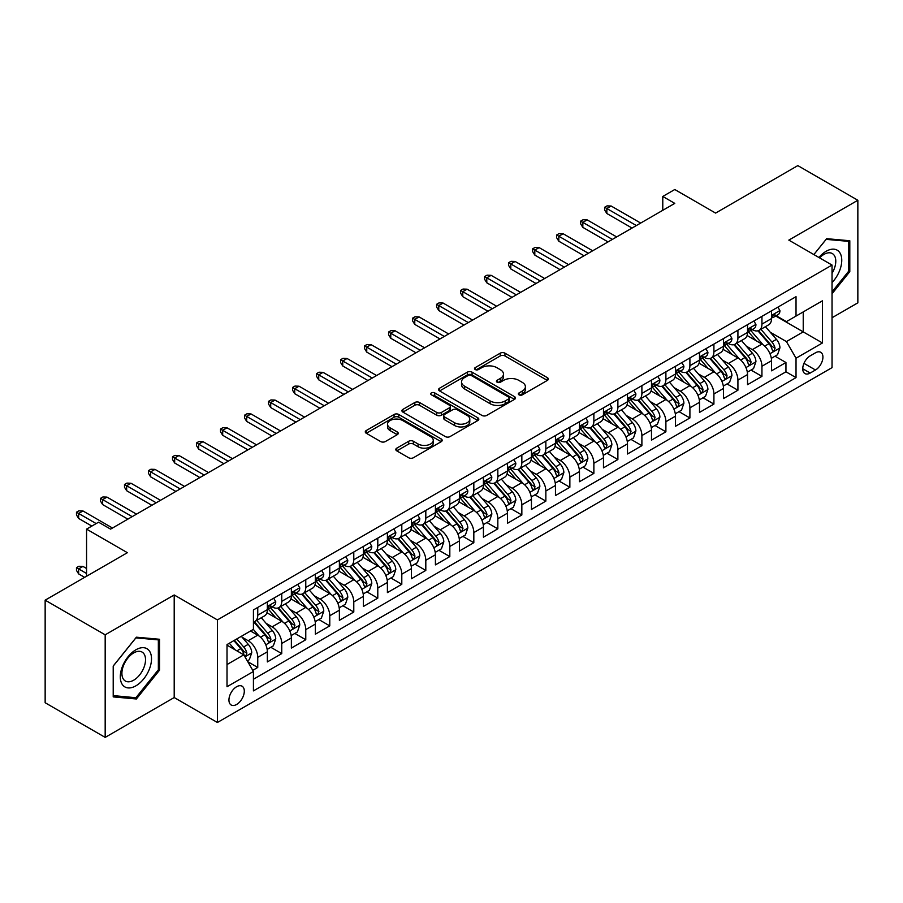 <?xml version="1.0" encoding="UTF-8"?>
<svg xmlns="http://www.w3.org/2000/svg" width="903" height="903" viewBox="0 0 903 903"><rect width="100%" height="100%" fill="white"/><g stroke="black" fill="none" stroke-linecap="round" stroke-linejoin="round"><path stroke-width="1.35" d="M519.033 394.848A2.337 1.343 0 0 0 522.329 394.848L547.376 380.389A3.33 1.919 0 0 0 548.347 379.034A3.33 1.919 0 0 0 547.376 377.668L504.946 353.175A3.33 1.919 0 0 0 500.239 353.175L475.204 367.634A2.337 1.343 0 0 0 474.515 368.582A2.337 1.343 0 0 0 475.204 369.541A2.337 1.343 0 0 0 478.5 369.541L481.739 367.668A10.667 6.152 0 0 1 496.819 367.668L500.352 369.711A10.667 6.152 0 0 1 503.479 374.068A10.667 6.152 0 0 1 500.352 378.413L497.113 380.287A2.337 1.343 0 0 0 496.436 381.235A2.337 1.343 0 0 0 497.113 382.195A2.337 1.343 0 0 0 500.42 382.195L503.66 380.321A10.667 6.152 0 0 1 518.74 380.321L522.273 382.364A10.667 6.152 0 0 1 525.399 386.721A10.667 6.152 0 0 1 522.273 391.067L519.033 392.94A2.337 1.343 0 0 0 518.345 393.889A2.337 1.343 0 0 0 519.033 394.848L519.033 392.94M236.62 704.475A10.87 6.276 120 0 0 243.72 694.892A10.87 6.276 120 0 0 242.049 686.19A10.87 6.276 120 0 0 236.62 686.731A10.87 6.276 120 0 0 229.52 696.303A10.87 6.276 120 0 0 231.191 705.006A10.87 6.276 120 0 0 236.62 704.475M396.778 448.148A3.33 1.919 0 0 0 395.807 449.513A3.33 1.919 0 0 0 396.778 450.868L408.687 457.742A3.33 1.919 0 0 0 413.393 457.742L441.206 441.68A3.33 1.919 0 0 0 442.177 440.325A3.33 1.919 0 0 0 441.206 438.96L398.787 414.477A3.33 1.919 0 0 0 394.069 414.477L366.268 430.528A3.33 1.919 0 0 0 365.286 431.894A3.33 1.919 0 0 0 366.268 433.248L380.637 441.544A3.33 1.919 0 0 0 385.355 441.544L397.252 434.682A3.33 1.919 0 0 0 398.234 433.316A3.33 1.919 0 0 0 397.252 431.961L390.13 427.841A8.917 5.147 0 0 1 387.511 424.196A8.917 5.147 0 0 1 393.019 419.443A8.917 5.147 0 0 1 402.738 420.561L430.663 436.68A8.917 5.147 0 0 1 433.271 440.325A8.917 5.147 0 0 1 427.762 445.077A8.917 5.147 0 0 1 418.055 443.96L413.393 441.274A3.33 1.919 0 0 0 408.687 441.274L396.778 448.148L396.778 450.868M832.035 317.743L857.85 302.832L857.85 200.263L797.823 165.61L715.594 213.085L674.778 189.517L662.779 196.448L674.778 203.378L110.572 529.124L98.574 522.194L86.564 529.124L86.564 576.249M105.177 634.82L105.177 737.39L174.2 697.545L174.2 594.964L105.177 634.82L45.15 600.168L127.379 552.692L86.564 529.124M174.2 594.964L217.409 619.921L832.035 265.064L832.035 367.634L217.409 722.49L217.409 619.921M857.85 200.263L788.827 240.108L832.035 265.064M481.976 415.425A3.33 1.919 0 0 0 486.683 415.425L514.496 399.374A3.33 1.919 0 0 0 515.478 398.009A3.33 1.919 0 0 0 514.496 396.654L472.077 372.16A3.33 1.919 0 0 0 467.359 372.16L439.558 388.211A3.33 1.919 0 0 0 438.576 389.577A3.33 1.919 0 0 0 439.558 390.931L481.976 415.425M432.356 395.356A2.337 1.343 0 0 1 434.727 395.683L434.727 392.907L477.845 417.807A3.33 1.919 0 0 1 478.827 419.161A3.33 1.919 0 0 1 477.845 420.527L450.044 436.578A3.33 1.919 0 0 1 445.326 436.578L402.907 412.095L402.907 409.375A3.33 1.919 0 0 0 401.937 410.73A3.33 1.919 0 0 0 402.907 412.095M402.907 409.375L414.816 402.501A3.33 1.919 0 0 1 419.523 402.501L436.725 412.434A3.33 1.919 0 0 0 441.443 412.434L449.333 407.874A3.33 1.919 0 0 0 450.315 406.508A3.33 1.919 0 0 0 449.333 405.154L431.42 394.814A2.337 1.343 0 0 1 430.742 393.855A2.337 1.343 0 0 1 432.187 392.613A2.337 1.343 0 0 1 434.727 392.907M105.177 737.39L45.15 702.737L45.15 600.168M252.772 670.342L257.75 667.464L247.783 661.707M242.117 637.225L248.144 640.712A13.579 7.845 60 0 1 257.75 657.339L267.356 651.797L267.356 661.922L281.759 653.603L270.832 647.293M266.125 623.363L272.153 626.851A13.579 7.845 60 0 1 281.759 643.478L291.364 637.936L291.364 648.061L305.767 639.742L294.841 633.432M290.134 609.502L296.161 612.99A13.579 7.845 60 0 1 305.767 629.617L315.373 624.075L315.373 634.188L329.776 625.881L318.849 619.571M314.142 595.641L320.17 599.129A13.579 7.845 60 0 1 329.776 615.756L339.381 610.214L339.381 620.327L353.784 612.02L342.858 605.71M338.151 581.78L344.178 585.268A13.579 7.845 60 0 1 353.784 601.895L363.39 596.352L363.39 606.466L377.793 598.158L366.866 591.849M362.159 567.919L368.187 571.396A13.579 7.845 60 0 1 377.793 588.034L387.398 582.491L387.398 592.605L401.801 584.297L390.875 577.988M386.168 554.058L392.195 557.535A13.579 7.845 60 0 1 401.801 574.173L411.407 568.63L411.407 578.744L425.81 570.436L414.883 564.127M410.176 540.197L416.204 543.674A13.579 7.845 60 0 1 425.81 560.311L435.415 554.769L435.415 564.883L449.818 556.575L438.892 550.266M434.185 526.336L440.212 529.813A13.579 7.845 60 0 1 449.818 546.45L459.424 540.908L459.424 551.022L473.827 542.703L462.9 536.405M458.193 512.475L464.221 515.952A13.579 7.845 60 0 1 473.827 532.589L483.432 527.047L483.432 537.161L497.835 528.842L486.909 522.544M482.202 498.614L488.23 502.091A13.579 7.845 60 0 1 497.835 518.728L507.441 513.186L507.441 523.3L521.844 514.981L510.917 508.682M506.211 484.753L512.238 488.23A13.579 7.845 60 0 1 521.844 504.867L531.449 499.325L531.449 509.439L545.852 501.12L534.926 494.821M530.219 470.892L536.247 474.368A13.579 7.845 60 0 1 545.852 491.006L555.458 485.464L555.458 495.578L569.861 487.259L558.934 480.96M554.228 457.031L560.255 460.507A13.579 7.845 60 0 1 569.861 477.145L579.466 471.603L579.466 481.717L593.869 473.398L582.943 467.099M578.236 443.17L584.264 446.646A13.579 7.845 60 0 1 593.869 463.284L603.475 457.742L603.475 467.856L617.878 459.537L606.963 453.238M602.245 429.309L608.283 432.785A13.579 7.845 60 0 1 617.878 449.423L627.483 443.881L627.483 453.995L641.886 445.676L630.971 439.377M626.253 415.448L632.292 418.924A13.579 7.845 60 0 1 641.886 435.562L651.492 430.02L651.492 440.133L665.895 431.815L654.98 425.505M650.273 401.587L656.3 405.063A13.579 7.845 60 0 1 665.895 421.701L675.5 416.159L675.5 426.272L689.903 417.954L678.988 411.644M674.281 387.726L680.309 391.202A13.579 7.845 60 0 1 689.903 407.84L699.509 402.298L699.509 412.411L713.912 404.092L702.997 397.783M698.29 373.865L704.317 377.341A13.579 7.845 60 0 1 713.912 393.979L723.517 388.425L723.517 398.55L737.92 390.231L727.005 383.922M722.298 360.004L728.326 363.48A13.579 7.845 60 0 1 737.92 380.118L747.526 374.564L747.526 384.689L761.94 376.37L761.94 366.257A13.579 7.845 -120 0 0 752.334 349.619L746.307 346.142M751.014 370.061L761.94 376.37M267.356 651.797A13.579 7.845 -120 0 0 257.75 635.159L250.549 631.005M291.364 637.936A13.579 7.845 -120 0 0 281.759 621.298L266.904 612.731M315.373 624.075A13.579 7.845 -120 0 0 305.767 607.437L290.924 598.87M339.381 610.214A13.579 7.845 -120 0 0 329.776 593.576L314.933 585.009M363.39 596.352A13.579 7.845 -120 0 0 353.784 579.715L338.941 571.147M387.398 582.491A13.579 7.845 -120 0 0 377.793 565.854L362.95 557.286M411.407 568.63A13.579 7.845 -120 0 0 401.801 551.993L386.958 543.425M435.415 554.769A13.579 7.845 -120 0 0 425.81 538.132L410.967 529.564M459.424 540.908A13.579 7.845 -120 0 0 449.818 524.271L434.975 515.703M483.432 527.047A13.579 7.845 -120 0 0 473.827 510.409L458.984 501.842M507.441 513.186A13.579 7.845 -120 0 0 497.835 496.548L482.992 487.981M531.449 499.325A13.579 7.845 -120 0 0 521.844 482.687L507.001 474.12M555.458 485.464A13.579 7.845 -120 0 0 545.852 468.826L531.009 460.259M579.466 471.603A13.579 7.845 -120 0 0 569.861 454.965L555.018 446.398M603.475 457.742A13.579 7.845 -120 0 0 593.869 441.104L579.026 432.537M627.483 443.881A13.579 7.845 -120 0 0 617.878 427.243L603.035 418.676M651.492 430.02A13.579 7.845 -120 0 0 641.886 413.382L627.043 404.804M675.5 416.159A13.579 7.845 -120 0 0 665.895 399.521L651.052 390.943M699.509 402.298A13.579 7.845 -120 0 0 689.903 385.66L675.06 377.082M723.517 388.425A13.579 7.845 -120 0 0 713.912 371.799L699.069 363.22M747.526 374.564A13.579 7.845 -120 0 0 737.92 357.938L723.077 349.359M815.477 352.802L810.194 355.861A10.531 6.073 120 0 0 803.32 365.128A10.531 6.073 120 0 0 804.934 373.571A10.531 6.073 120 0 0 810.194 373.041L815.477 369.993A10.531 6.073 120 0 0 822.351 360.726A10.531 6.073 120 0 0 820.737 352.283A10.531 6.073 120 0 0 815.477 352.802M227.014 664.552L243.821 654.844L253.427 671.482L253.427 690.885L796.028 377.623L796.028 358.209L786.423 341.582L770.315 332.281M253.427 671.482L227.014 686.731L227.014 644.584L253.427 629.346L253.427 609.931L796.028 296.669L796.028 316.073L822.441 300.823L822.441 342.971L796.028 358.209M272.029 606.816L272.153 606.884A13.579 7.845 60 0 0 278.948 607.561L288.554 602.019A13.579 7.845 -120 0 0 291.364 595.799L291.364 588.034M296.037 592.955L296.161 593.023A13.579 7.845 60 0 0 302.956 593.7L312.562 588.158A13.579 7.845 -120 0 0 315.373 581.938L315.373 574.173M320.046 579.094L320.17 579.162A13.579 7.845 60 0 0 326.965 579.839L336.571 574.297A13.579 7.845 -120 0 0 339.381 568.077L339.381 560.311M344.054 565.233L344.178 565.301A13.579 7.845 60 0 0 350.974 565.978L360.579 560.424A13.579 7.845 -120 0 0 363.39 554.216L363.39 546.45M368.063 551.372L368.187 551.44A13.579 7.845 60 0 0 374.982 552.117L384.588 546.563A13.579 7.845 -120 0 0 387.398 540.355L387.398 532.589M392.071 537.511L392.195 537.578A13.579 7.845 60 0 0 398.991 538.256L408.596 532.702A13.579 7.845 -120 0 0 411.407 526.494L411.407 518.728M416.08 523.65L416.204 523.717A13.579 7.845 60 0 0 422.999 524.395L432.605 518.841A13.579 7.845 -120 0 0 435.415 512.633L435.415 504.867M440.088 509.789L440.212 509.856A13.579 7.845 60 0 0 447.008 510.534L456.613 504.98A13.579 7.845 -120 0 0 459.424 498.772L459.424 491.006M464.097 495.928L464.221 495.995A13.579 7.845 60 0 0 471.016 496.673L480.622 491.119A13.579 7.845 -120 0 0 483.432 484.911L483.432 477.145M488.105 482.067L488.23 482.134A13.579 7.845 60 0 0 495.025 482.812L504.63 477.258A13.579 7.845 -120 0 0 507.441 471.039L507.441 463.284M512.114 468.194L512.238 468.273A13.579 7.845 60 0 0 519.033 468.939L528.639 463.397A13.579 7.845 -120 0 0 531.449 457.178L531.449 449.423M536.122 454.333L536.247 454.412A13.579 7.845 60 0 0 543.042 455.078L552.647 449.536A13.579 7.845 -120 0 0 555.458 443.317L555.458 435.562M560.131 440.472L560.255 440.551A13.579 7.845 60 0 0 567.05 441.217L576.656 435.675A13.579 7.845 -120 0 0 579.466 429.456L579.466 421.701M584.139 426.611L584.264 426.69A13.579 7.845 60 0 0 591.059 427.356L600.664 421.814A13.579 7.845 -120 0 0 603.475 415.594L603.475 407.84M608.148 412.75L608.283 412.829A13.579 7.845 60 0 0 615.067 413.495L624.673 407.953A13.579 7.845 -120 0 0 627.483 401.733L627.483 393.979M632.156 398.889L632.292 398.968A13.579 7.845 60 0 0 639.076 399.634L648.681 394.092A13.579 7.845 -120 0 0 651.492 387.872L651.492 380.118M656.165 385.028L656.3 385.107A13.579 7.845 60 0 0 663.084 385.773L672.69 380.231A13.579 7.845 -120 0 0 675.5 374.011L675.5 366.257M680.173 371.167L680.309 371.246A13.579 7.845 60 0 0 687.093 371.912L696.698 366.37A13.579 7.845 -120 0 0 699.509 360.15L699.509 352.396M704.193 357.306L704.317 357.385A13.579 7.845 60 0 0 711.101 358.051L720.707 352.509A13.579 7.845 -120 0 0 723.517 346.289L723.517 338.535M728.202 343.445L728.326 343.524A13.579 7.845 60 0 0 735.11 344.19L744.715 338.648A13.579 7.845 -120 0 0 747.526 332.428L747.526 324.662M253.427 679.248L785.949 371.799L785.949 362.509L771.534 370.828L771.534 360.703A13.579 7.845 -120 0 0 761.94 344.077L747.086 335.498M752.21 329.584L752.334 329.663A13.579 7.845 -120 0 0 759.118 330.329A13.579 7.845 -120 0 0 761.94 324.109L761.94 316.355M759.118 330.329L768.724 324.787A13.579 7.845 -120 0 0 771.534 318.567L771.534 310.801M257.75 607.437L257.75 615.203A13.579 7.845 60 0 1 254.939 621.422A13.579 7.845 60 0 1 253.427 621.964M254.939 621.422L264.534 615.88A13.579 7.845 -120 0 0 267.356 609.66L267.356 601.895M281.759 593.576L281.759 601.342A13.579 7.845 60 0 1 278.948 607.561M305.767 579.715L305.767 587.481A13.579 7.845 60 0 1 302.956 593.7M329.776 565.854L329.776 573.619A13.579 7.845 60 0 1 326.965 579.839M353.784 551.993L353.784 559.758A13.579 7.845 60 0 1 350.974 565.978M377.793 538.132L377.793 545.897A13.579 7.845 60 0 1 374.982 552.117M401.801 524.271L401.801 532.036A13.579 7.845 60 0 1 398.991 538.256M425.81 510.409L425.81 518.175A13.579 7.845 60 0 1 422.999 524.395M449.818 496.548L449.818 504.314A13.579 7.845 60 0 1 447.008 510.534M473.827 482.687L473.827 490.453A13.579 7.845 60 0 1 471.016 496.673M497.835 468.826L497.835 476.592A13.579 7.845 60 0 1 495.025 482.812M521.844 454.965L521.844 462.731A13.579 7.845 60 0 1 519.033 468.939M545.852 441.104L545.852 448.87A13.579 7.845 60 0 1 543.042 455.078M569.861 427.243L569.861 435.009A13.579 7.845 60 0 1 567.05 441.217M593.869 413.382L593.869 421.148A13.579 7.845 60 0 1 591.059 427.356M617.878 399.521L617.878 407.287A13.579 7.845 60 0 1 615.067 413.495M641.886 385.66L641.886 393.426A13.579 7.845 60 0 1 639.076 399.634M665.895 371.799L665.895 379.553A13.579 7.845 60 0 1 663.084 385.773M689.903 357.938L689.903 365.692A13.579 7.845 60 0 1 687.093 371.912M713.912 344.077L713.912 351.831A13.579 7.845 60 0 1 711.101 358.051M737.92 330.216L737.92 337.97A13.579 7.845 60 0 1 735.11 344.19M737.92 380.118L737.92 390.231M713.912 393.979L713.912 404.092M689.903 407.84L689.903 417.954M665.895 421.701L665.895 431.815M641.886 435.562L641.886 445.676M617.878 449.423L617.878 459.537M593.869 463.284L593.869 473.398M569.861 477.145L569.861 487.259M545.852 491.006L545.852 501.12M521.844 504.867L521.844 514.981M497.835 518.728L497.835 528.842M473.827 532.589L473.827 542.703M449.818 546.45L449.818 556.575M425.81 560.311L425.81 570.436M401.801 574.173L401.801 584.297M377.793 588.034L377.793 598.158M353.784 601.895L353.784 612.02M329.776 615.756L329.776 625.881M305.767 629.617L305.767 639.742M281.759 643.478L281.759 653.603M257.75 657.339L257.75 667.464M243.821 654.844L227.014 645.148M786.423 341.582L803.23 331.875L803.23 311.919L822.441 300.823M775.733 316.005L822.441 342.971M776.219 315.723L786.423 321.615L796.028 316.073M174.2 697.545L217.409 722.49M662.779 196.448L662.779 210.309M775.022 356.2L785.949 362.509M785.949 371.799L796.028 377.623M832.035 293.746L849.802 271.634L849.802 240.751L826.64 238.674L813.863 254.567L826.155 239.363L848.606 241.361L848.606 271.295L832.035 291.906M113.214 696.902L136.387 698.978L159.549 670.15L159.549 639.268L136.387 637.191L113.214 666.019L113.214 696.902M848.606 270.945L849.802 271.634M158.352 669.462L159.549 670.15M133.937 697.567L136.387 698.978M519.97 395.175L522.273 393.843A10.667 6.152 0 0 0 525.399 389.486L525.399 386.721M503.479 374.068L503.479 376.833A10.667 6.152 0 0 1 500.352 381.19L498.05 382.522M547.331 380.411L504.946 355.951A3.33 1.919 0 0 0 500.239 355.951L476.129 369.869M514.45 399.397L472.077 374.926A3.33 1.919 0 0 0 467.359 374.926L439.603 390.965M508.603 398.957A2.337 1.343 0 0 0 509.292 398.009A2.337 1.343 0 0 0 508.603 397.06L471.366 375.558A2.337 1.343 0 0 0 468.07 375.558L464.65 377.533A10.667 6.152 0 0 0 461.535 381.89A10.667 6.152 0 0 0 464.65 386.236L490.103 400.932A10.667 6.152 0 0 0 505.183 400.932L508.603 398.957L508.603 401.733A2.337 1.343 0 0 0 509.292 400.785L509.292 398.009M461.535 381.89L461.535 384.655A10.667 6.152 0 0 0 464.65 389.012L464.65 386.236M508.603 401.733L505.183 403.709A10.667 6.152 0 0 1 490.103 403.709L464.65 389.012M402.952 412.118L414.816 405.266L414.816 402.501M450.315 406.508L450.315 409.285A3.33 1.919 0 0 1 449.333 410.651L441.443 415.199A3.33 1.919 0 0 1 436.725 415.199L419.523 405.266A3.33 1.919 0 0 0 414.816 405.266M434.727 395.683L477.811 420.55M454.581 422.739A8.917 5.147 0 0 0 464.289 423.857A8.917 5.147 0 0 0 469.797 419.094A8.917 5.147 0 0 0 467.19 415.459L457.347 409.781A3.33 1.919 0 0 0 452.629 409.781L444.739 414.342A3.33 1.919 0 0 0 443.768 415.696A3.33 1.919 0 0 0 444.739 417.062L454.581 422.739L454.581 425.516A8.917 5.147 0 0 0 464.289 426.622A8.917 5.147 0 0 0 469.797 421.87L469.797 419.094M443.768 415.696L443.768 418.473A3.33 1.919 0 0 0 444.739 419.827L444.739 417.062M454.581 425.516L444.739 419.827M433.271 440.325L433.271 443.091A8.917 5.147 0 0 1 427.762 447.854A8.917 5.147 0 0 1 418.055 446.737L413.393 444.05A3.33 1.919 0 0 0 408.687 444.05L396.823 450.89M387.511 424.196L387.511 426.972A8.917 5.147 0 0 0 390.13 430.618L390.13 427.841M397.207 434.704L390.13 430.618M441.161 441.714L398.787 417.242A3.33 1.919 0 0 0 394.069 417.242L366.313 433.271M771.331 358.333L777.539 354.744L779.944 347.813A8.996 5.192 -120 0 0 776.433 339.37L765.462 326.672M763.272 344.957L750.732 330.442M756.138 340.724L748.858 332.304A21.559 12.45 -120 0 0 748.192 331.548M757.899 330.814L768.995 343.671A8.996 5.192 60 0 1 772.2 349.867L772.855 350.928L774.074 350.759L775.079 348.197A8.996 5.192 -120 0 0 771.873 342L760.902 329.302M758.554 330.611L770.473 344.415A4.583 2.641 60 0 1 771.625 346.21L775.079 348.197M777.901 307.133L779.944 310.666A8.996 5.192 60 0 1 778.081 314.65L773.521 317.28A8.996 5.192 -120 0 0 775.079 315.215L774.898 314.413M771.839 317.709L771.873 317.698A8.996 5.192 -120 0 0 773.521 317.28M773.916 314.537L775.079 315.215C774.514 313.849 773.555 314.413 772.2 316.874A8.996 5.192 60 0 1 771.534 318.149M636.367 225.558L606.839 208.514L606.839 213.503L604.671 210.038L604.671 207.261L606.839 208.514L611.162 206.019L640.69 223.064M606.839 213.503L632.044 228.053M604.671 207.261L607.076 205.873L611.162 206.019M832.035 282.583A22.067 12.744 120 0 0 841.472 256.994A22.067 12.744 120 0 0 826.155 251.271A22.067 12.744 120 0 0 818.931 257.49M832.035 273.338A16.706 9.651 120 0 0 832.329 253.562A16.706 9.651 120 0 0 823.965 254.386A16.706 9.651 120 0 0 819.597 257.874M847.116 240.503L848.606 241.361M149.424 669.01A22.067 12.744 120 0 0 143.701 647.699A22.067 12.744 120 0 0 122.39 666.595A22.067 12.744 120 0 0 128.102 687.917A22.067 12.744 120 0 0 149.424 669.01M143.949 667.452A16.706 9.651 120 0 0 142.064 652.068A16.706 9.651 120 0 0 123.485 665.635A16.706 9.651 120 0 0 125.359 681.02A16.706 9.651 120 0 0 143.949 667.452M113.451 695.728L113.451 665.804L135.901 637.879L158.352 639.877L158.352 669.812L135.901 697.737L113.214 695.592M156.862 639.019L158.352 639.877M747.323 372.194L753.531 368.605L755.935 361.674A8.996 5.192 -120 0 0 752.425 353.231L741.453 340.533M739.264 358.818L726.723 344.303M732.13 354.586L724.849 346.165A21.559 12.45 -120 0 0 724.183 345.409M733.891 344.675L744.986 357.532A8.996 5.192 60 0 1 748.192 363.728L748.847 364.789L750.066 364.62L751.07 362.058A8.996 5.192 -120 0 0 747.865 355.861L736.893 343.163M734.545 344.472L746.465 358.277A4.583 2.641 60 0 1 747.616 360.071L751.07 362.058M723.314 386.055L729.522 382.466L731.927 375.535A8.996 5.192 -120 0 0 728.416 367.092L717.445 354.394M715.255 372.679L702.715 358.164M708.121 368.447L700.841 360.026A21.559 12.45 -120 0 0 700.175 359.27M709.882 358.547L720.978 371.393A8.996 5.192 60 0 1 724.183 377.589L724.838 378.65L726.057 378.481L727.062 375.919A8.996 5.192 -120 0 0 723.856 369.722L712.885 357.024M710.537 358.333L722.456 372.138A4.583 2.641 60 0 1 723.608 373.932L727.062 375.919M699.306 399.916L705.514 396.327L707.918 389.396A8.996 5.192 -120 0 0 704.408 380.953L693.436 368.255M691.246 386.54L678.706 372.025M684.113 382.308L676.832 373.887A21.559 12.45 -120 0 0 676.166 373.131M685.874 372.408L696.969 385.254A8.996 5.192 60 0 1 700.175 391.45L700.83 392.512L702.049 392.342L703.053 389.78A8.996 5.192 -120 0 0 699.848 383.583L688.876 370.885M686.528 372.194L698.448 385.999A4.583 2.641 60 0 1 699.599 387.793L703.053 389.78M675.297 413.777L681.505 410.199L683.91 403.257A8.996 5.192 -120 0 0 680.399 394.814L669.428 382.116M667.238 400.401L654.698 385.886M660.104 396.169L652.824 387.748A21.559 12.45 -120 0 0 652.158 386.992M661.865 386.27L672.961 399.115A8.996 5.192 60 0 1 676.166 405.312L676.821 406.373L678.04 406.203L679.045 403.641A8.996 5.192 -120 0 0 675.839 397.444L664.868 384.746M662.52 386.055L674.439 399.86A4.583 2.641 60 0 1 675.591 401.654L679.045 403.641M753.892 320.994L755.935 324.527A8.996 5.192 60 0 1 754.073 328.511L749.513 331.141A8.996 5.192 -120 0 0 751.07 329.076L750.89 328.274M747.831 331.57L747.865 331.57A8.996 5.192 -120 0 0 749.513 331.141M749.908 328.399L751.07 329.076C750.506 327.71 749.546 328.274 748.192 330.735A8.996 5.192 60 0 1 747.526 332.011M612.358 239.419L582.83 222.375L582.83 227.364L580.663 223.899L580.663 221.122L582.83 222.375L587.153 219.88L616.681 236.925M582.83 227.364L608.035 241.914M580.663 221.122L583.067 219.734L587.153 219.88M729.884 334.855L731.927 338.388A8.996 5.192 60 0 1 730.064 342.372L725.493 345.002A8.996 5.192 -120 0 0 727.062 342.937L726.881 342.135M723.822 345.431L723.856 345.431A8.996 5.192 -120 0 0 725.493 345.002M725.899 342.26L727.062 342.937C726.497 341.582 725.538 342.135 724.183 344.596A8.996 5.192 60 0 1 723.517 345.872M588.35 253.28L558.822 236.236L558.822 241.225L556.654 237.76L556.654 234.983L558.822 236.236L563.145 233.742L592.673 250.786M558.822 241.225L584.027 255.775M556.654 234.983L559.059 233.595L563.145 233.742M705.875 348.716L707.918 352.249A8.996 5.192 60 0 1 706.056 356.233L701.484 358.863A8.996 5.192 -120 0 0 703.053 356.798L702.861 355.996M699.814 359.292L699.848 359.292A8.996 5.192 -120 0 0 701.484 358.863M701.891 356.121L703.053 356.798C702.489 355.443 701.529 355.996 700.175 358.457A8.996 5.192 60 0 1 699.509 359.733M564.341 267.141L534.813 250.097L534.813 255.086L532.646 251.621L532.646 248.844L534.813 250.097L539.136 247.603L568.664 264.647M534.813 255.086L560.018 269.636M532.646 248.844L535.05 247.456L539.136 247.603M681.867 362.577L683.91 366.11A8.996 5.192 60 0 1 682.047 370.095L677.476 372.725A8.996 5.192 -120 0 0 679.045 370.659L678.853 369.858M675.805 373.153L675.839 373.153A8.996 5.192 -120 0 0 677.476 372.725M677.882 369.982L679.045 370.659C678.48 369.304 677.521 369.858 676.166 372.318A8.996 5.192 60 0 1 675.5 373.594M540.333 281.002L510.805 263.958L510.805 268.947L508.637 265.482L508.637 262.705L510.805 263.958L515.128 261.464L544.656 278.508M510.805 268.947L536.01 283.497M508.637 262.705L511.042 261.317L515.128 261.464M651.289 427.638L657.497 424.06L659.901 417.118A8.996 5.192 -120 0 0 656.391 408.675L645.419 395.977M643.229 414.263L630.689 399.747M636.084 410.03L628.815 401.609A21.559 12.45 -120 0 0 628.149 400.853M637.857 400.131L648.952 412.976A8.996 5.192 60 0 1 652.158 419.173L652.813 420.234L654.032 420.064L655.036 417.502A8.996 5.192 -120 0 0 651.831 411.305L640.859 398.607M638.511 399.916L650.431 413.721A4.583 2.641 60 0 1 651.582 415.515L655.036 417.502M657.858 376.438L659.901 379.971A8.996 5.192 60 0 1 658.039 383.956L653.467 386.586A8.996 5.192 -120 0 0 655.036 384.52L654.844 383.719M651.797 387.015L651.831 387.015A8.996 5.192 -120 0 0 653.467 386.586M653.874 383.843L655.036 384.52C654.472 383.165 653.512 383.719 652.158 386.179A8.996 5.192 60 0 1 651.492 387.455M516.324 294.863L486.796 277.819L486.796 282.808L484.629 279.343L484.629 276.566L486.796 277.819L491.119 275.325L520.647 292.369M486.796 282.808L512.001 297.358M484.629 276.566L487.033 275.178L491.119 275.325M627.28 441.499L633.488 437.921L635.881 430.979A8.996 5.192 -120 0 0 632.382 422.536L621.411 409.838M619.221 428.124L606.681 413.608M612.076 423.891L604.807 415.47A21.559 12.45 -120 0 0 604.141 414.714M613.848 413.992L624.944 426.837A8.996 5.192 60 0 1 628.149 433.034L628.804 434.095L630.023 433.925L631.028 431.363A8.996 5.192 -120 0 0 627.822 425.166L616.851 412.468M614.503 413.777L626.422 427.582A4.583 2.641 60 0 1 627.574 429.376L631.028 431.363M633.85 390.299L635.881 393.832A8.996 5.192 60 0 1 634.03 397.817L629.459 400.447A8.996 5.192 -120 0 0 631.028 398.381L630.836 397.58M627.788 400.876L627.822 400.876A8.996 5.192 -120 0 0 629.459 400.447M629.865 397.704L631.028 398.381C630.463 397.027 629.504 397.58 628.149 400.04A8.996 5.192 60 0 1 627.483 401.327M492.316 308.724L462.787 291.68L462.787 296.669L460.62 293.204L460.62 290.427L462.787 291.68L467.111 289.186L496.639 306.23M462.787 296.669L487.992 311.219M460.62 290.427L463.025 289.039L467.111 289.186M603.272 455.36L609.48 451.782L611.873 444.852A8.996 5.192 -120 0 0 608.374 436.397L597.402 423.699M595.212 441.985L582.672 427.469M588.067 437.752L580.798 429.331A21.559 12.45 -120 0 0 580.132 428.575M589.84 427.853L600.935 440.698A8.996 5.192 60 0 1 604.141 446.895L604.796 447.956L606.015 447.786L607.019 445.235A8.996 5.192 -120 0 0 603.814 439.027L592.842 426.329M590.494 427.638L602.414 441.443A4.583 2.641 60 0 1 603.565 443.238L607.019 445.235M609.841 404.16L611.873 407.693A8.996 5.192 60 0 1 610.01 411.678L605.45 414.308A8.996 5.192 -120 0 0 607.019 412.242L606.827 411.441M603.78 414.737L603.814 414.737A8.996 5.192 -120 0 0 605.45 414.308M605.857 411.565L607.019 412.242C606.455 410.888 605.495 411.441 604.141 413.901A8.996 5.192 60 0 1 603.475 415.188M468.307 322.585L438.779 305.541L438.779 310.53L436.612 307.065L436.612 304.288L438.779 305.541L443.102 303.047L472.63 320.091M438.779 310.53L463.984 325.08M436.612 304.288L439.016 302.9L443.102 303.047M579.263 469.221L585.471 465.643L587.864 458.713A8.996 5.192 -120 0 0 584.365 450.258L573.394 437.56M571.193 455.846L558.664 441.33M564.059 451.613L556.79 443.192A21.559 12.45 -120 0 0 556.124 442.436M565.831 441.714L576.927 454.559A8.996 5.192 60 0 1 580.132 460.756L580.787 461.817L582.006 461.647L583.011 459.096A8.996 5.192 -120 0 0 579.805 452.888L568.834 440.19M566.474 441.499L578.405 455.304A4.583 2.641 60 0 1 579.557 457.099L583.011 459.096M585.833 418.021L587.864 421.554A8.996 5.192 60 0 1 586.002 425.539L581.442 428.169A8.996 5.192 -120 0 0 583.011 426.103L582.819 425.302M579.771 428.598L579.805 428.598A8.996 5.192 -120 0 0 581.442 428.169M581.848 425.426L583.011 426.103C582.446 424.749 581.487 425.302 580.132 427.762A8.996 5.192 60 0 1 579.466 429.049M444.299 336.447L414.77 319.402L414.77 324.391L412.603 320.926L412.603 318.149L414.77 319.402L419.094 316.908L448.622 333.952M414.77 324.391L439.975 338.941M412.603 318.149L415.008 316.772L419.094 316.908M555.255 483.082L561.463 479.504L563.856 472.574A8.996 5.192 -120 0 0 560.357 464.119L549.385 451.421M547.184 469.707L534.655 455.191M540.05 465.474L532.781 457.053A21.559 12.45 -120 0 0 532.104 456.297M541.823 455.575L552.918 468.42A8.996 5.192 60 0 1 556.124 474.617L556.779 475.678L557.998 475.509L559.002 472.958A8.996 5.192 -120 0 0 555.796 466.749L544.825 454.051M542.466 455.36L554.397 469.165A4.583 2.641 60 0 1 555.548 470.96L559.002 472.958M561.824 431.882L563.856 435.415A8.996 5.192 60 0 1 561.993 439.4L557.433 442.03A8.996 5.192 -120 0 0 559.002 439.964L558.81 439.163M555.763 442.459L555.796 442.459A8.996 5.192 -120 0 0 557.433 442.03M557.84 439.287L559.002 439.964C558.438 438.61 557.478 439.163 556.124 441.623A8.996 5.192 60 0 1 555.458 442.91M420.29 350.308L390.762 333.263L390.762 338.253L388.595 334.787L388.595 332.011L390.762 333.263L395.074 330.769L424.613 347.813M390.762 338.253L415.967 352.802M388.595 332.011L390.999 330.633L395.074 330.769M531.246 496.943L537.454 493.365L539.847 486.435A8.996 5.192 -120 0 0 536.348 477.98L525.377 465.282M523.176 483.568L510.646 469.052M516.042 479.335L508.773 470.914A21.559 12.45 -120 0 0 508.096 470.17M517.814 469.436L528.91 482.281A8.996 5.192 60 0 1 532.115 488.478L532.77 489.539L533.978 489.37L534.994 486.819A8.996 5.192 -120 0 0 531.788 480.61L520.817 467.912M518.457 469.221L530.388 483.026A4.583 2.641 60 0 1 531.54 484.821L534.994 486.819M537.816 445.743L539.847 449.276A8.996 5.192 60 0 1 537.985 453.261L533.425 455.891A8.996 5.192 -120 0 0 534.994 453.825L534.802 453.024M531.754 456.32L531.788 456.32A8.996 5.192 -120 0 0 533.425 455.891M533.831 453.148L534.994 453.825C534.429 452.471 533.47 453.024 532.115 455.484A8.996 5.192 60 0 1 531.449 456.771M396.282 364.169L366.753 347.124L366.753 352.114L364.586 348.648L364.586 345.872L366.753 347.124L371.065 344.63L400.605 361.674M366.753 352.114L391.958 366.663M364.586 345.872L366.99 344.494L371.065 344.63M507.238 510.805L513.446 507.226L515.839 500.296A8.996 5.192 -120 0 0 512.34 491.842L501.368 479.143M499.167 497.429L486.638 482.913M492.033 493.196L484.764 484.776A21.559 12.45 -120 0 0 484.087 484.031M493.806 483.297L504.901 496.142A8.996 5.192 60 0 1 508.107 502.339L508.761 503.4L509.969 503.231L510.985 500.68A8.996 5.192 -120 0 0 507.779 494.472L496.808 481.773M494.449 483.082L506.38 496.887A4.583 2.641 60 0 1 507.531 498.682L510.985 500.68M513.807 459.604L515.839 463.137A8.996 5.192 60 0 1 513.976 467.122L509.416 469.752A8.996 5.192 -120 0 0 510.985 467.686L510.793 466.885M507.746 470.181L507.779 470.181A8.996 5.192 -120 0 0 509.416 469.752M509.823 467.009L510.985 467.686C510.421 466.332 509.461 466.885 508.107 469.346A8.996 5.192 60 0 1 507.441 470.632M372.273 378.03L342.745 360.986L342.745 365.975L340.578 362.509L340.578 359.733L342.745 360.986L347.057 358.491L376.596 375.535M342.745 365.975L367.95 380.524M340.578 359.733L342.982 358.356L347.057 358.491M483.229 524.666L489.437 521.087L491.83 514.157A8.996 5.192 -120 0 0 488.331 505.703L477.36 493.004M475.159 511.29L462.629 496.774M468.025 507.057L460.756 498.637A21.559 12.45 -120 0 0 460.079 497.892M469.797 497.158L480.893 510.003A8.996 5.192 60 0 1 484.098 516.2L484.753 517.272L485.961 517.092L486.977 514.541A8.996 5.192 -120 0 0 483.771 508.344L472.8 495.634M470.44 496.943L482.371 510.748A4.583 2.641 60 0 1 483.523 512.543L486.977 514.541M489.798 473.465L491.83 476.998A8.996 5.192 60 0 1 489.968 480.983L485.408 483.624A8.996 5.192 -120 0 0 486.977 481.547L486.785 480.746M483.737 484.042L483.771 484.042A8.996 5.192 -120 0 0 485.408 483.624M485.814 480.87L486.977 481.547C486.412 480.193 485.453 480.746 484.098 483.207A8.996 5.192 60 0 1 483.432 484.493M348.265 391.891L318.736 374.847L318.736 379.836L316.569 376.37L316.569 373.594L318.736 374.847L323.048 372.352L352.588 389.396M318.736 379.836L343.941 394.385M316.569 373.594L318.973 372.217L323.048 372.352M465.79 487.327L467.822 490.871A8.996 5.192 60 0 1 465.959 494.844L461.399 497.485A8.996 5.192 -120 0 0 462.968 495.408L462.776 494.607M459.729 497.903L459.762 497.903A8.996 5.192 -120 0 0 461.399 497.485M461.805 494.742L462.968 495.408C462.404 494.054 461.444 494.607 460.09 497.068A8.996 5.192 60 0 1 459.424 498.354M324.256 405.752L294.717 388.708L294.717 393.697L292.561 390.231L292.561 387.455L294.717 388.708L299.04 386.213L328.579 403.257M294.717 393.697L319.933 408.246M292.561 387.455L294.965 386.078L299.04 386.213M441.781 501.188L443.813 504.732A8.996 5.192 60 0 1 441.951 508.705L437.391 511.346A8.996 5.192 -120 0 0 438.96 509.269L438.768 508.468M435.72 511.764L435.754 511.764A8.996 5.192 -120 0 0 437.391 511.346M437.797 508.603L438.96 509.269C438.395 507.915 437.436 508.468 436.081 510.929A8.996 5.192 60 0 1 435.415 512.215M300.248 419.613L270.708 402.569L270.708 407.558L268.552 404.092L268.552 401.316L270.708 402.569L275.031 400.074L304.571 417.118M270.708 407.558L295.924 422.119M268.552 401.316L270.956 399.939L275.031 400.074M459.221 538.527L465.429 534.948L467.822 528.018A8.996 5.192 -120 0 0 464.323 519.564L453.351 506.865M451.15 525.151L438.621 510.635M444.016 520.918L436.747 512.498A21.559 12.45 -120 0 0 436.07 511.753M445.789 511.019L456.873 523.864A8.996 5.192 60 0 1 460.09 530.061L460.744 531.133L461.952 530.953L462.968 528.402A8.996 5.192 -120 0 0 459.762 522.205L448.791 509.495M446.432 510.805L458.363 524.609A4.583 2.641 60 0 1 459.514 526.404L462.968 528.402M435.212 552.388L441.42 548.81L443.813 541.879A8.996 5.192 -120 0 0 440.314 533.425L429.343 520.726M427.142 539.012L414.612 524.496M420.008 534.79L412.739 526.359A21.559 12.45 -120 0 0 412.061 525.614M421.769 524.88L432.864 537.725A8.996 5.192 60 0 1 436.081 543.922L436.736 544.994L437.944 544.814L438.96 542.263A8.996 5.192 -120 0 0 435.754 536.066L424.782 523.356M422.423 524.666L434.354 538.47A4.583 2.641 60 0 1 435.506 540.265L438.96 542.263M411.204 566.249L417.412 562.671L419.805 555.74A8.996 5.192 -120 0 0 416.306 547.286L405.334 534.587M403.133 552.873L390.604 538.357M395.999 548.652L388.73 540.22A21.559 12.45 -120 0 0 388.053 539.475M397.76 538.741L408.856 551.586A8.996 5.192 60 0 1 412.073 557.783L412.727 558.855L413.935 558.675L414.951 556.124A8.996 5.192 -120 0 0 411.745 549.927L400.774 537.217M398.415 538.527L410.334 552.331A4.583 2.641 60 0 1 411.497 554.126L414.951 556.124M417.773 515.049L419.805 518.593A8.996 5.192 60 0 1 417.942 522.566L413.382 525.207A8.996 5.192 -120 0 0 414.951 523.13L414.759 522.329M411.7 525.625L411.745 525.625A8.996 5.192 -120 0 0 413.382 525.207M413.788 522.465L414.951 523.13C414.387 521.776 413.427 522.329 412.073 524.79A8.996 5.192 60 0 1 411.407 526.077M276.239 433.485L246.7 416.43L246.7 421.419L244.544 417.954L244.544 415.188L246.7 416.43L251.023 413.935L280.562 430.979M246.7 421.419L271.916 435.98M244.544 415.188L246.948 413.8L251.023 413.935M387.195 580.11L393.403 576.532L395.796 569.601A8.996 5.192 -120 0 0 392.297 561.147L381.326 548.448M379.125 566.734L366.584 552.218M371.991 562.513L364.71 554.081A21.559 12.45 -120 0 0 364.044 553.336M373.752 552.602L384.847 565.447A8.996 5.192 60 0 1 388.064 571.644L388.719 572.716L389.927 572.536L390.943 569.985A8.996 5.192 -120 0 0 387.737 563.788L376.765 551.078M374.406 552.388L386.326 566.192A4.583 2.641 60 0 1 387.489 567.987L390.943 569.985M393.753 528.921L395.796 532.454A8.996 5.192 60 0 1 393.934 536.427L389.374 539.068A8.996 5.192 -120 0 0 390.943 536.992L390.751 536.19M387.692 539.486L387.737 539.486A8.996 5.192 -120 0 0 389.374 539.068M389.78 536.326L390.943 536.992C390.378 535.637 389.419 536.19 388.064 538.651A8.996 5.192 60 0 1 387.398 539.938M252.23 447.346L222.691 430.291L222.691 435.28L220.535 431.815L220.535 429.049L222.691 430.291L227.014 427.796L256.542 444.84M222.691 435.28L247.907 449.841M220.535 429.049L222.939 427.661L227.014 427.796M363.187 593.971L369.395 590.393L371.788 583.462A8.996 5.192 -120 0 0 368.289 575.008L357.317 562.309M355.116 580.595L342.576 566.079M347.982 576.374L340.702 567.942A21.559 12.45 -120 0 0 340.036 567.197M349.743 566.463L360.839 579.308A8.996 5.192 60 0 1 364.056 585.505L364.71 586.578L365.918 586.408L366.934 583.846A8.996 5.192 -120 0 0 363.728 577.649L352.757 564.939M350.398 566.249L362.317 580.053A4.583 2.641 60 0 1 363.48 581.848L366.934 583.846M369.745 542.782L371.788 546.315A8.996 5.192 60 0 1 369.925 550.288L365.365 552.929A8.996 5.192 -120 0 0 366.934 550.853L366.742 550.051M363.683 553.347L363.728 553.347A8.996 5.192 -120 0 0 365.365 552.929M365.771 550.187L366.934 550.853C366.37 549.498 365.41 550.051 364.056 552.512A8.996 5.192 60 0 1 363.39 553.799M228.222 461.207L198.683 444.152L198.683 449.141L196.527 445.676L196.527 442.91L198.683 444.152L203.006 441.657L232.534 458.713M198.683 449.141L223.899 463.702M196.527 442.91L198.931 441.522L203.006 441.657M339.178 607.832L345.386 604.254L347.779 597.323A8.996 5.192 -120 0 0 344.28 588.869L333.309 576.17M331.108 594.456L318.567 579.94M323.974 590.235L316.693 581.803A21.559 12.45 -120 0 0 316.027 581.058M325.735 580.324L336.83 593.169A8.996 5.192 60 0 1 340.047 599.366L340.702 600.439L341.91 600.269L342.926 597.707A8.996 5.192 -120 0 0 339.72 591.51L328.748 578.812M326.389 580.11L338.309 593.914A4.583 2.641 60 0 1 339.472 595.709L342.926 597.707M345.736 556.643L347.779 560.176A8.996 5.192 60 0 1 345.917 564.149L341.357 566.791A8.996 5.192 -120 0 0 342.926 564.714L342.734 563.912M339.675 567.208L339.72 567.208A8.996 5.192 -120 0 0 341.357 566.791M341.763 564.048L342.926 564.714C342.361 563.359 341.402 563.912 340.047 566.373A8.996 5.192 60 0 1 339.381 567.66M204.213 475.068L174.674 458.013L174.674 463.002L172.518 459.537L172.518 456.771L174.674 458.013L178.997 455.518L208.525 472.574M174.674 463.002L199.89 477.563M172.518 456.771L174.922 455.383L178.997 455.518M315.17 621.693L321.366 618.115L323.771 611.184A8.996 5.192 -120 0 0 320.272 602.73L309.3 590.031M307.099 608.317L294.559 593.802M299.965 604.096L292.685 595.664A21.559 12.45 -120 0 0 292.019 594.919M301.726 594.185L312.822 607.03A8.996 5.192 60 0 1 316.039 613.227L316.693 614.3L317.901 614.13L318.917 611.568A8.996 5.192 -120 0 0 315.711 605.371L304.74 592.673M302.381 593.971L314.3 607.775A4.583 2.641 60 0 1 315.463 609.57L318.917 611.568M321.728 570.504L323.771 574.037A8.996 5.192 60 0 1 321.908 578.01L317.348 580.652A8.996 5.192 -120 0 0 318.917 578.575L318.725 577.773M315.666 581.069L315.711 581.069A8.996 5.192 -120 0 0 317.348 580.652M317.754 577.909L318.917 578.575C318.353 577.22 317.393 577.773 316.039 580.234A8.996 5.192 60 0 1 315.373 581.521M180.205 488.929L150.666 471.874L150.666 476.863L148.51 473.398L148.51 470.632L150.666 471.874L154.989 469.379L184.517 486.435M150.666 476.863L175.882 491.424M148.51 470.632L150.914 469.244L154.989 469.379M291.161 635.554L297.358 631.976L299.762 625.045A8.996 5.192 -120 0 0 296.263 616.591L285.292 603.893M283.091 622.178L270.55 607.663M275.957 617.957L268.676 609.525A21.559 12.45 -120 0 0 268.01 608.78M277.718 608.046L288.813 620.892A8.996 5.192 60 0 1 292.019 627.088L292.674 628.161L293.893 627.991L294.909 625.429A8.996 5.192 -120 0 0 291.703 619.232L280.731 606.534M278.372 607.832L290.292 621.636A4.583 2.641 60 0 1 291.455 623.431L294.909 625.429M297.719 584.365L299.762 587.898A8.996 5.192 60 0 1 297.9 591.871L293.34 594.513A8.996 5.192 -120 0 0 294.909 592.436L294.717 591.634M291.658 594.93L291.703 594.93A8.996 5.192 -120 0 0 293.34 594.513M293.746 591.77L294.909 592.436C294.344 591.081 293.385 591.634 292.019 594.106A8.996 5.192 60 0 1 291.364 595.382M156.185 502.79L126.657 485.735L126.657 490.724L124.501 487.259L124.501 484.493L126.657 485.735L130.98 483.24L160.508 500.296M126.657 490.724L151.873 505.285M124.501 484.493L126.905 483.105L130.98 483.24M267.153 649.415L273.349 645.837L275.754 638.906A8.996 5.192 -120 0 0 272.254 630.452L261.283 617.754M259.082 636.039L253.337 629.391M251.948 631.818L251.011 630.734M253.709 621.907L264.805 634.753A8.996 5.192 60 0 1 268.01 640.949L268.665 642.022L269.884 641.852L270.9 639.29A8.996 5.192 -120 0 0 267.683 633.093L256.723 620.395M254.364 621.693L266.283 635.498A4.583 2.641 60 0 1 267.446 637.292L270.9 639.29M273.711 598.226L275.754 601.759A8.996 5.192 60 0 1 273.891 605.732L269.331 608.374A8.996 5.192 -120 0 0 270.9 606.297L270.708 605.495M267.649 608.791L267.683 608.791A8.996 5.192 -120 0 0 269.331 608.374M269.737 605.631L270.9 606.297C270.336 604.942 269.365 605.495 268.01 607.967A8.996 5.192 60 0 1 267.356 609.243M132.177 516.651L102.649 499.596L102.649 504.585L100.493 501.12L100.493 498.354L102.649 499.596L106.972 497.101L136.5 514.157M102.649 504.585L127.865 519.146M100.493 498.354L102.897 496.966L106.972 497.101M247.309 660.872L249.341 659.698L251.745 652.767A8.996 5.192 -120 0 0 248.246 644.324L241.338 636.322M234.893 649.686L229.328 643.252M227.94 645.679L227.014 644.607M233.888 640.622L240.796 648.614A8.996 5.192 60 0 1 244.002 654.81L244.657 655.883L245.876 655.713L246.891 653.151A8.996 5.192 -120 0 0 243.675 646.954L236.778 638.952M234.453 640.295L242.275 649.359A4.583 2.641 60 0 1 243.438 651.153L246.891 653.151M78.64 573.902L76.484 570.436L76.484 567.66L78.877 566.271L82.963 566.407L78.64 568.901L78.64 573.902L84.645 577.367M76.484 567.66L86.564 573.484M82.963 566.407L86.564 568.495M96.169 523.582L78.64 513.457L78.64 518.446L76.484 514.981L76.484 512.215L78.64 513.457L82.963 510.963L112.491 528.018M78.64 518.446L91.846 526.077M76.484 512.215L78.877 510.827L82.963 510.963M248.144 640.712L257.75 635.159M272.153 626.851L281.759 621.298M296.161 612.99L305.767 607.437M320.17 599.129L329.776 593.576M344.178 585.268L353.784 579.715M368.187 571.396L377.793 565.854M392.195 557.535L401.801 551.993M416.204 543.674L425.81 538.132M440.212 529.813L449.818 524.271M464.221 515.952L473.827 510.409M488.23 502.091L497.835 496.548M512.238 488.23L521.844 482.687M536.247 474.368L545.852 468.826M560.255 460.507L569.861 454.965M584.264 446.646L593.869 441.104M608.283 432.785L617.878 427.243M632.292 418.924L641.886 413.382M656.3 405.063L665.895 399.521M680.309 391.202L689.903 385.66M704.317 377.341L713.912 371.799M728.326 363.48L737.92 357.938M752.334 349.619L761.94 344.077M761.94 324.109L771.534 318.567M257.75 615.203L267.356 609.66M281.759 601.342L291.364 595.799M305.767 587.481L315.373 581.938M329.776 573.619L339.381 568.077M353.784 559.758L363.39 554.216M377.793 545.897L387.398 540.355M401.801 532.036L411.407 526.494M425.81 518.175L435.415 512.633M449.818 504.314L459.424 498.772M473.827 490.453L483.432 484.911M497.835 476.592L507.441 471.039M521.844 462.731L531.449 457.178M545.852 448.87L555.458 443.317M569.861 435.009L579.466 429.456M593.869 421.148L603.475 415.594M617.878 407.287L627.483 401.733M641.886 393.426L651.492 387.872M665.895 379.553L675.5 374.011M689.903 365.692L699.509 360.15M713.912 351.831L723.517 346.289M737.92 337.97L747.526 332.428M761.94 366.257L771.534 360.703M803.963 363.345L815.477 369.993M802.744 368.751L810.194 373.041M522.273 393.843L522.273 391.067M497.113 382.195L497.113 380.287M500.352 381.19L500.352 378.413M475.204 369.541L475.204 367.634M500.239 355.951L500.239 353.175M504.946 355.951L504.946 353.175M547.376 380.389L547.376 377.668M439.558 390.931L439.558 388.211M467.359 374.926L467.359 372.16M472.077 374.926L472.077 372.16M514.496 399.374L514.496 396.654M490.103 403.709L490.103 400.932M505.183 403.709L505.183 400.932M419.523 405.266L419.523 402.501M436.725 415.199L436.725 412.434M441.443 415.199L441.443 412.434M449.333 410.651L449.333 407.874M477.845 420.527L477.845 417.807M408.687 444.05L408.687 441.274M413.393 444.05L413.393 441.274M418.055 446.737L418.055 443.96M397.252 434.682L397.252 431.961M366.268 433.248L366.268 430.528M394.069 417.242L394.069 414.477M398.787 417.242L398.787 414.477M441.206 441.68L441.206 438.96M769.966 353.716L779.876 347.994M771.873 342L776.433 339.37M764.706 346.142L768.995 343.671M779.876 310.564L771.534 315.384M745.957 367.577L755.867 361.855M747.865 355.861L752.425 353.231M740.697 360.004L744.986 357.532M721.948 381.438L731.859 375.716M723.856 369.722L728.416 367.092M716.689 373.865L720.978 371.393M697.94 395.3L707.85 389.577M699.848 383.583L704.408 380.953M692.68 387.726L696.969 385.254M673.931 409.161L683.842 403.438M675.839 397.444L680.399 394.814M668.671 401.587L672.961 399.115M755.867 324.425L747.526 329.245M731.859 338.286L723.517 343.106M707.85 352.147L699.509 356.967M683.842 366.008L675.5 370.828M649.923 423.022L659.833 417.299M651.831 411.305L656.391 408.675M644.663 415.448L648.952 412.976M659.833 379.87L651.492 384.689M625.914 436.883L635.825 431.16M627.822 425.166L632.382 422.536M620.654 429.309L624.944 426.837M635.825 393.731L627.483 398.55M601.906 450.744L611.816 445.021M603.814 439.027L608.374 436.397M596.635 443.17L600.935 440.698M611.816 407.592L603.475 412.411M577.897 464.605L587.808 458.882M579.805 452.888L584.365 450.258M572.626 457.031L576.927 454.559M587.808 421.453L579.466 426.272M553.889 478.466L563.799 472.743M555.796 466.749L560.357 464.119M548.618 470.892L552.918 468.42M563.799 435.314L555.458 440.133M529.88 492.327L539.791 486.604M531.788 480.61L536.348 477.98M524.609 484.753L528.91 482.281M539.791 449.175L531.449 453.995M505.872 506.188L515.782 500.465M507.779 494.472L512.34 491.842M500.601 498.614L504.901 496.142M515.782 463.036L507.441 467.856M481.852 520.049L491.774 514.326M483.771 508.344L488.331 505.703M476.592 512.475L480.893 510.003M491.774 476.897L483.432 481.717M467.765 490.758L459.424 495.578M443.757 504.619L435.415 509.439M457.844 533.91L467.765 528.187M459.762 522.205L464.323 519.564M452.584 526.336L456.873 523.864M433.835 547.771L443.757 542.048M435.754 536.066L440.314 533.425M428.575 540.197L432.864 537.725M409.827 561.632L419.748 555.909M411.745 549.927L416.306 547.286M404.567 554.058L408.856 551.586M419.748 518.48L411.407 523.3M385.818 575.493L395.74 569.77M387.737 563.788L392.297 561.147M380.558 567.931L384.847 565.447M395.74 532.341L387.398 537.161M361.81 589.354L371.731 583.631M363.728 577.649L368.289 575.008M356.55 581.792L360.839 579.308M371.731 546.202L363.39 551.022M337.801 603.227L347.723 597.493M339.72 591.51L344.28 588.869M332.541 595.653L336.83 593.169M347.723 560.074L339.381 564.883M313.792 617.088L323.714 611.354M315.711 605.371L320.272 602.73M308.533 609.514L312.822 607.03M323.714 573.936L315.373 578.744M289.784 630.949L299.706 625.215M291.703 619.232L296.263 616.591M284.524 623.375L288.813 620.892M299.706 587.797L291.364 592.605M265.775 644.81L275.697 639.076M267.683 633.093L272.254 630.452M260.515 637.236L264.805 634.753M275.697 601.658L267.356 606.466M244.961 656.82L251.689 652.937M243.675 646.954L248.246 644.324M236.913 650.86L240.796 648.614"/></g></svg>
